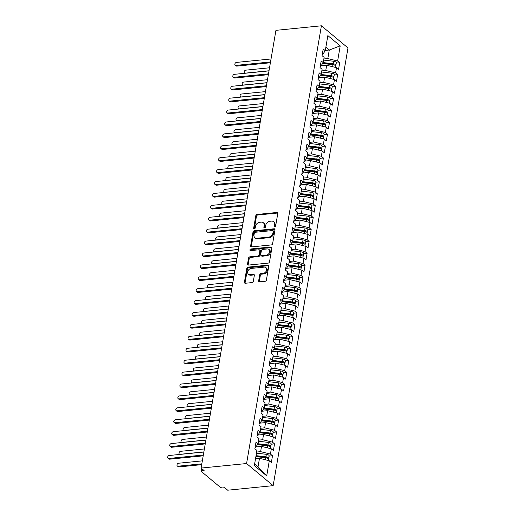 <?xml version="1.0" encoding="UTF-8"?>
<svg xmlns="http://www.w3.org/2000/svg" width="516" height="516" viewBox="0 0 516 516"><rect width="100%" height="100%" fill="white"/><g stroke="black" fill="none" stroke-linecap="round" stroke-linejoin="round"><path stroke-width="0.77" d="M274.738 226.859A0.903 0.684 -50.2 0 0 275.647 225.963L277.769 213.54A1.296 0.974 -50.2 0 0 276.873 212.482L257.084 214.456A1.296 0.974 -50.2 0 0 255.788 215.733L253.659 228.156A0.903 0.684 -50.2 0 0 255.201 228.001L255.478 226.395A4.141 3.122 -50.2 0 1 259.632 222.306L261.283 222.138A4.141 3.122 -50.2 0 1 263.289 222.699A4.141 3.122 -50.2 0 1 264.16 225.531L263.882 227.137A0.903 0.684 -50.2 0 0 265.424 226.982L265.701 225.376A4.141 3.122 -50.2 0 1 269.855 221.28L271.506 221.119A4.141 3.122 -50.2 0 1 273.512 221.68A4.141 3.122 -50.2 0 1 274.383 224.512L274.106 226.118A0.903 0.684 -50.2 0 0 274.738 226.859M258.658 280.781A1.296 0.974 -50.2 0 0 259.561 281.839L265.108 281.285A1.296 0.974 -50.2 0 0 266.411 280.007L268.765 266.211A1.296 0.974 -50.2 0 0 267.869 265.153L248.08 267.127A1.296 0.974 -50.2 0 0 246.783 268.404L244.423 282.2A1.296 0.974 -50.2 0 0 245.326 283.258L252.027 282.594A1.296 0.974 -50.2 0 0 253.33 281.31L254.336 275.409A1.296 0.974 -50.2 0 0 253.44 274.351L250.112 274.68A3.464 2.612 -50.2 0 1 248.435 274.215A3.464 2.612 -50.2 0 1 248.035 270.823A3.464 2.612 -50.2 0 1 251.182 268.423L264.205 267.127A3.464 2.612 -50.2 0 1 265.888 267.591A3.464 2.612 -50.2 0 1 266.288 270.977A3.464 2.612 -50.2 0 1 263.141 273.383L260.967 273.596A1.296 0.974 -50.2 0 0 259.671 274.873L258.658 280.781L259.322 281.336A1.296 0.974 -50.2 0 0 259.348 281.839M275.931 30.341L321.404 25.8L246.577 463.536L201.111 468.07L275.931 30.341M271.326 244.926A1.296 0.974 -50.2 0 0 272.622 243.649L274.983 229.852A1.296 0.974 -50.2 0 0 274.08 228.788L254.298 230.768A1.296 0.974 -50.2 0 0 252.995 232.045L250.641 245.842A1.296 0.974 -50.2 0 0 251.537 246.9L271.326 244.926M271.874 248.028L269.513 261.825A1.296 0.974 -50.2 0 1 268.217 263.102L248.428 265.082A1.296 0.974 -50.2 0 1 247.532 264.018L248.538 258.116A1.296 0.974 -50.2 0 1 249.841 256.839L257.865 256.039A1.296 0.974 -50.2 0 0 259.161 254.756L259.832 250.84A1.296 0.974 -50.2 0 0 258.935 249.783L250.576 250.615A0.903 0.684 -50.2 0 1 250.86 248.976L270.977 246.97A1.296 0.974 -50.2 0 1 271.874 248.028M201.111 468.07L204.104 470.56L202.311 470.74A1.98 0.787 -170.3 0 0 201.356 471.237A1.98 0.787 -170.3 0 0 201.627 471.734L220.235 487.227A1.98 0.787 -170.3 0 0 222.912 487.891L224.705 487.71L227.698 490.2L273.164 485.659L246.577 463.536M273.164 485.659L347.984 47.93L321.404 25.8M325.319 50.4L329.279 50.007L340.212 45.879L327.853 35.591L325.267 50.716L323.203 49.001L322.068 55.67L324.125 57.386L323.229 62.63L321.171 60.914L320.03 67.583L322.087 69.299L321.191 74.543L319.133 72.827L317.991 79.496L320.055 81.212L319.159 86.449L317.095 84.734L315.96 91.409L318.017 93.119L317.121 98.362L315.063 96.647L313.921 103.316L315.979 105.032L315.082 110.276L313.025 108.56L311.883 115.229L313.947 116.945L313.051 122.182L310.987 120.467L309.852 127.142L311.909 128.852L311.013 134.096L308.955 132.38L307.813 139.049L309.871 140.765L308.981 146.009L306.917 144.293L305.775 150.962L307.839 152.678L306.943 157.915L304.879 156.2L303.743 162.875L305.801 164.591L304.904 169.829L302.847 168.113L301.705 174.782L303.763 176.498L302.873 181.742L300.809 180.026L299.667 186.695L301.731 188.411L300.834 193.648L298.77 191.939L297.635 198.608L299.693 200.324L298.796 205.561L296.739 203.846L295.597 210.515L297.655 212.231L296.764 217.475L294.7 215.759L293.559 222.428L295.623 224.144L294.726 229.381L292.662 227.672L291.527 234.341L293.585 236.057L292.688 241.295L290.631 239.579L289.489 246.248L291.546 247.964L290.656 253.208L288.592 251.492L287.451 258.161L289.515 259.877L288.618 265.114L286.554 263.405L285.419 270.074L287.476 271.79L286.58 277.028L284.522 275.312L283.381 281.981L285.438 283.697L284.548 288.941L282.484 287.225L281.343 293.894L283.407 295.61L282.51 300.854L280.452 299.138L279.311 305.807L281.368 307.523L280.472 312.76L278.414 311.045L277.273 317.714L279.337 319.43L278.44 324.674L276.376 322.958L275.234 329.627L277.298 331.343L276.402 336.587L274.344 334.871L273.203 341.54L275.26 343.256L274.364 348.493L272.306 346.778L271.164 353.447L273.228 355.163L272.332 360.407L270.268 358.691L269.126 365.36L271.19 367.076L270.294 372.32L268.236 370.604L267.095 377.273L269.152 378.989L268.255 384.227L266.198 382.511L265.056 389.187L267.12 390.896L266.224 396.14L264.16 394.424L263.018 401.093L265.082 402.809L264.186 408.053L262.128 406.337L260.986 413.006L263.044 414.722L262.147 419.96L260.09 418.244L258.948 424.92L261.012 426.629L260.116 431.873L258.052 430.157L256.916 436.826L258.974 438.542L258.077 443.786L256.02 442.07L254.878 448.739L256.936 450.455L254.349 465.58L266.714 475.875L269.3 460.743L259.483 458.318L255.523 458.711M340.212 45.879L337.625 61.011L327.815 58.579L323.855 58.972M336.264 63.062L339.689 62.726L337.625 61.011M339.689 62.726L338.548 69.396L336.49 67.68L335.594 72.917L325.777 70.492L321.816 70.886M334.233 74.975L337.651 74.633L335.594 72.917M337.651 74.633L336.509 81.302L334.452 79.587L333.555 84.83L323.738 82.405L319.785 82.799M332.194 86.888L335.613 86.546L333.555 84.83M335.613 86.546L334.478 93.215L332.414 91.5L331.517 96.744L321.707 94.312L317.746 94.705M330.156 98.795L333.581 98.459L331.517 96.744M333.581 98.459L332.439 105.129L330.382 103.413L329.485 108.65L319.668 106.225L315.708 106.619M328.124 110.708L331.543 110.366L329.485 108.65M331.543 110.366L330.401 117.035L328.344 115.32L327.447 120.563L317.63 118.138L313.676 118.532M326.086 122.621L329.505 122.279L327.447 120.563M329.505 122.279L328.37 128.948L326.305 127.233L325.409 132.477L315.599 130.045L311.638 130.445M324.048 134.534L327.473 134.192L325.409 132.477M327.473 134.192L326.331 140.862L324.274 139.146L323.377 144.383L313.56 141.958L309.6 142.351M322.016 146.441L325.435 146.099L323.377 144.383M325.435 146.099L324.293 152.768L322.236 151.059L321.339 156.296L311.522 153.871L307.568 154.265M319.978 158.354L323.397 158.012L321.339 156.296M323.397 158.012L322.261 164.681L320.197 162.966L319.301 168.21L309.49 165.778L305.53 166.178M317.94 170.267L321.365 169.925L319.301 168.21M321.365 169.925L320.223 176.595L318.166 174.879L317.269 180.116L307.452 177.691L303.492 178.085M315.908 182.174L319.327 181.832L317.269 180.116M319.327 181.832L318.185 188.501L316.127 186.792L315.231 192.029L305.414 189.604L301.46 189.998M313.87 194.087L317.288 193.745L315.231 192.029M317.288 193.745L316.153 200.414L314.089 198.699L313.193 203.943L303.382 201.511L299.422 201.911M311.832 206L315.257 205.658L313.193 203.943M315.257 205.658L314.115 212.328L312.057 210.612L311.161 215.849L301.344 213.424L297.384 213.817M309.8 217.907L313.218 217.565L311.161 215.849M313.218 217.565L312.077 224.241L310.019 222.525L309.123 227.762L299.306 225.337L295.352 225.731M307.762 229.82L311.18 229.478L309.123 227.762M311.18 229.478L310.045 236.147L307.981 234.432L307.085 239.676L297.274 237.244L293.314 237.644M305.724 241.733L309.149 241.391L307.085 239.676M309.149 241.391L308.007 248.061L305.949 246.345L305.053 251.589L295.236 249.157L291.276 249.55M303.692 253.64L307.11 253.298L305.053 251.589M307.11 253.298L305.969 259.974L303.911 258.258L303.015 263.495L293.198 261.07L289.244 261.464M301.654 265.553L305.072 265.211L303.015 263.495M305.072 265.211L303.937 271.88L301.873 270.165L300.976 275.409L291.166 272.977L287.206 273.377M299.615 277.466L303.04 277.124L300.976 275.409M303.04 277.124L301.899 283.794L299.841 282.078L298.945 287.322L289.128 284.89L285.167 285.284M297.584 289.373L301.002 289.031L298.945 287.322M301.002 289.031L299.861 295.707L297.803 293.991L296.906 299.228L287.09 296.803L283.136 297.197M295.545 301.286L298.97 300.944L296.906 299.228M298.97 300.944L297.829 307.613L295.765 305.898L294.868 311.142L285.058 308.71L281.097 309.11M293.507 313.199L296.932 312.857L294.868 311.142M296.932 312.857L295.791 319.527L293.733 317.811L292.836 323.055L283.02 320.623L279.059 321.017M291.476 325.106L294.894 324.764L292.836 323.055M294.894 324.764L293.752 331.44L291.695 329.724L290.798 334.961L280.981 332.536L277.028 332.93M289.437 337.019L292.862 336.677L290.798 334.961M292.862 336.677L291.721 343.346L289.657 341.631L288.76 346.875L278.95 344.449L274.989 344.843M287.399 348.932L290.824 348.59L288.76 346.875M290.824 348.59L289.682 355.26L287.625 353.544L286.728 358.788L276.911 356.356L272.951 356.75M285.367 360.839L288.786 360.503L286.728 358.788M288.786 360.503L287.644 367.173L285.587 365.457L284.69 370.694L274.873 368.269L270.919 368.663M283.329 372.752L286.754 372.41L284.69 370.694M286.754 372.41L285.612 379.079L283.548 377.364L282.652 382.608L272.841 380.182L268.881 380.576M281.297 384.665L284.716 384.323L282.652 382.608M284.716 384.323L283.574 390.993L281.517 389.277L280.62 394.521L270.803 392.089L266.849 392.483M279.259 396.578L282.678 396.236L280.62 394.521M282.678 396.236L281.536 402.906L279.478 401.19L278.582 406.427L268.772 404.002L264.811 404.396M277.221 408.485L280.646 408.143L278.582 406.427M280.646 408.143L279.504 414.812L277.44 413.103L276.55 418.341L266.733 415.915L262.773 416.309M275.189 420.398L278.608 420.056L276.55 418.341M278.608 420.056L277.466 426.726L275.409 425.01L274.512 430.254L264.695 427.822L260.741 428.222M273.151 432.311L276.57 431.969L274.512 430.254M276.57 431.969L275.434 438.639L273.37 436.923L272.474 442.16L262.663 439.735L258.703 440.129M271.113 444.218L274.538 443.876L272.474 442.16M274.538 443.876L273.396 450.545L271.332 448.836L270.442 454.074L260.625 451.648L256.665 452.042M269.081 456.131L272.5 455.789L270.442 454.074M272.5 455.789L271.358 462.459L269.3 460.743M255.091 447.488L255.575 447.443L258.077 443.786M254.614 464.058L258.019 466.89L259.483 458.318M258.019 466.89L266.714 475.875M257.129 435.581L257.607 435.53L260.116 431.873M260.625 451.648L261.522 446.405L255.897 446.966M271.332 448.836L261.522 446.405M259.161 423.668L259.645 423.617L262.147 419.96M262.663 439.735L263.553 434.491L257.935 435.053M273.37 436.923L263.553 434.491M261.199 411.755L261.683 411.71L264.186 408.053M264.695 427.822L265.592 422.585L259.974 423.146M275.409 425.01L265.592 422.585M263.237 399.848L263.715 399.797L266.224 396.14M266.733 415.915L267.63 410.672L262.005 411.233M277.44 413.103L267.63 410.672M265.269 387.935L265.753 387.884L268.255 384.227M268.772 404.002L269.662 398.758L264.044 399.32M279.478 401.19L269.662 398.758M267.307 376.022L267.791 375.977L270.294 372.32M270.803 392.089L271.7 386.852L266.082 387.413M281.517 389.277L271.7 386.852M269.346 364.109L269.823 364.064L272.332 360.407M272.841 380.182L273.738 374.938L268.114 375.5M283.548 377.364L273.738 374.938M271.377 352.202L271.861 352.151L274.364 348.493M274.873 368.269L275.77 363.025L270.152 363.587M285.587 365.457L275.77 363.025M273.416 340.289L273.899 340.244L276.402 336.587M276.911 356.356L277.808 351.119L272.19 351.68M287.625 353.544L277.808 351.119M275.454 328.376L275.931 328.331L278.44 324.674M278.95 344.449L279.846 339.205L274.222 339.767M289.657 341.631L279.846 339.205M277.485 316.469L277.969 316.418L280.472 312.76M280.981 332.536L281.878 327.292L276.26 327.853M291.695 329.724L281.878 327.292M279.524 304.556L280.007 304.511L282.51 300.854M283.02 320.623L283.916 315.386L278.292 315.947M293.733 317.811L283.916 315.386M281.562 292.643L282.039 292.598L284.548 288.941M285.058 308.71L285.954 303.473L280.33 304.034M295.765 305.898L285.954 303.473M283.594 280.736L284.077 280.685L286.58 277.028M287.09 296.803L287.986 291.559L282.368 292.12M297.803 293.991L287.986 291.559M285.632 268.823L286.116 268.778L288.618 265.114M289.128 284.89L290.024 279.653L284.4 280.214M299.841 282.078L290.024 279.653M287.664 256.91L288.147 256.865L290.656 253.208M291.166 272.977L292.062 267.74L286.438 268.301M301.873 270.165L292.062 267.74M289.702 245.003L290.185 244.952L292.688 241.295M293.198 261.07L294.094 255.826L288.476 256.387M303.911 258.258L294.094 255.826M291.74 233.09L292.224 233.045L294.726 229.381M295.236 249.157L296.132 243.92L290.508 244.481M305.949 246.345L296.132 243.92M293.772 221.177L294.255 221.132L296.764 217.475M297.274 237.244L298.171 232.006L292.546 232.568M307.981 234.432L298.171 232.006M295.81 209.27L296.294 209.219L298.796 205.561M299.306 225.337L300.202 220.093L294.584 220.655M310.019 222.525L300.202 220.093M297.848 197.357L298.332 197.305L300.834 193.648M301.344 213.424L302.241 208.18L296.616 208.741M312.057 210.612L302.241 208.18M299.88 185.444L300.364 185.399L302.873 181.742M303.382 201.511L304.279 196.274L298.654 196.835M314.089 198.699L304.279 196.274M301.918 173.537L302.402 173.486L304.904 169.829M305.414 189.604L306.31 184.36L300.693 184.922M316.127 186.792L306.31 184.36M303.956 161.624L304.44 161.572L306.943 157.915M307.452 177.691L308.349 172.447L302.724 173.008M318.166 174.879L308.349 172.447M305.988 149.711L306.472 149.666L308.981 146.009M309.49 165.778L310.387 160.541L304.762 161.102M320.197 162.966L310.387 160.541M308.026 137.804L308.51 137.753L311.013 134.096M311.522 153.871L312.419 148.627L306.801 149.189M322.236 151.059L312.419 148.627M310.064 125.891L310.548 125.84L313.051 122.182M313.56 141.958L314.457 136.714L308.832 137.275M324.274 139.146L314.457 136.714M312.096 113.978L312.58 113.933L315.082 110.276M315.599 130.045L316.495 124.808L310.871 125.369M326.305 127.233L316.495 124.808M314.134 102.065L314.618 102.02L317.121 98.362M317.63 118.138L318.527 112.894L312.909 113.456M328.344 115.32L318.527 112.894M316.173 90.158L316.656 90.106L319.159 86.449M319.668 106.225L320.565 100.981L314.941 101.542M330.382 103.413L320.565 100.981M318.204 78.245L318.688 78.2L321.191 74.543M321.707 94.312L322.603 89.075L316.979 89.636M332.414 91.5L322.603 89.075M320.243 66.332L320.726 66.287L323.229 62.63M323.738 82.405L324.635 77.161L319.017 77.722M334.452 79.587L324.635 77.161M322.281 54.425L322.764 54.373L325.267 50.716M325.777 70.492L326.673 65.248L321.049 65.809M336.49 67.68L326.673 65.248M327.815 58.579L329.279 50.007L325.873 47.169M274.764 226.853A0.903 0.684 -50.2 0 1 274.77 226.672L275.047 225.06A4.141 3.122 -50.2 0 0 274.177 222.228L273.512 221.68M263.289 222.699L263.953 223.254A4.141 3.122 -50.2 0 1 264.824 226.079L264.547 227.691A0.903 0.684 -50.2 0 0 264.54 227.879M277.743 213.037A1.296 0.974 -50.2 0 0 277.537 213.037L257.748 215.011A1.296 0.974 -50.2 0 0 256.452 216.288L254.324 228.711A0.903 0.684 -50.2 0 0 254.317 228.898M274.957 229.343A1.296 0.974 -50.2 0 0 274.744 229.343L254.962 231.316A1.296 0.974 -50.2 0 0 253.659 232.6L251.305 246.396A1.296 0.974 -50.2 0 0 251.331 246.9M273.222 231.291A0.903 0.684 -50.2 0 0 272.596 230.549L255.226 232.284A0.903 0.684 -50.2 0 0 254.317 233.174L254.027 234.87A4.141 3.122 -50.2 0 0 254.898 237.702A4.141 3.122 -50.2 0 0 256.904 238.263L268.778 237.076A4.141 3.122 -50.2 0 0 272.932 232.987L273.222 231.291L273.886 231.845A0.903 0.684 -50.2 0 0 273.699 231.226L273.035 230.671M254.898 237.702L255.562 238.257A4.141 3.122 -50.2 0 0 257.568 238.818L256.904 238.263M273.886 231.845L273.596 233.535A4.141 3.122 -50.2 0 1 269.442 237.631L257.568 238.818M259.561 249.957L260.225 250.512A1.296 0.974 -50.2 0 1 260.496 251.395L259.825 255.31A1.296 0.974 -50.2 0 1 258.529 256.587L250.505 257.394A1.296 0.974 -50.2 0 0 249.202 258.671L248.196 264.573A1.296 0.974 -50.2 0 0 248.222 265.082M271.848 247.525A1.296 0.974 -50.2 0 0 271.642 247.525L251.524 249.531A0.903 0.684 -50.2 0 0 250.602 250.615M266.192 255.207A3.464 2.612 -50.2 0 0 269.339 252.808A3.464 2.612 -50.2 0 0 268.939 249.415A3.464 2.612 -50.2 0 0 267.262 248.951L262.67 249.409A1.296 0.974 -50.2 0 0 261.373 250.686L260.703 254.601A1.296 0.974 -50.2 0 0 261.599 255.665L266.192 255.207L266.856 255.762A3.464 2.612 -50.2 0 0 270.003 253.356A3.464 2.612 -50.2 0 0 269.604 249.97L268.939 249.415M260.973 255.491L261.638 256.039A1.296 0.974 -50.2 0 0 262.263 256.22L261.599 255.665M266.856 255.762L262.263 256.22M265.888 267.591L266.553 268.146A3.464 2.612 -50.2 0 1 266.953 271.532A3.464 2.612 -50.2 0 1 263.805 273.932L261.631 274.151A1.296 0.974 -50.2 0 0 260.335 275.428L259.322 281.336M248.435 274.215L249.099 274.764A3.464 2.612 -50.2 0 0 250.776 275.234L250.112 274.68M254.311 274.905A1.296 0.974 -50.2 0 0 254.104 274.899L250.776 275.234M268.739 265.708A1.296 0.974 -50.2 0 0 268.533 265.701L248.744 267.681A1.296 0.974 -50.2 0 0 247.448 268.959L245.087 282.755A1.296 0.974 -50.2 0 0 245.113 283.258M322.81 63.242L333.233 64.455A0.922 0.368 9.7 0 1 334.071 64.758A0.922 0.368 9.7 0 1 334.2 64.971M323.235 62.597L333.123 63.752A2.638 1.051 9.7 0 1 335.529 64.616A2.638 1.051 9.7 0 1 335.89 65.28L336.316 62.778A2.638 1.051 -170.3 0 0 335.955 62.114A2.638 1.051 -170.3 0 0 333.549 61.249L323.661 60.095M335.89 65.28A2.638 1.051 9.7 0 1 335.516 65.706M322.635 63.5L332.955 64.706A2.638 1.051 9.7 0 1 335.368 65.571A2.638 1.051 9.7 0 1 335.723 66.235L335.516 67.441M269.533 67.79L245.816 70.157A1.645 1.245 -50.2 0 0 244.32 71.298A1.645 1.245 -50.2 0 0 244.507 72.911A1.645 1.245 -50.2 0 0 245.306 73.137L269.023 70.769M324.525 63.72A2.238 0.897 -170.3 0 0 324.596 63.713L325.79 63.591M271.042 58.966L236.509 62.41A1.645 1.245 -50.2 0 0 235.012 63.558A1.645 1.245 -50.2 0 0 235.199 65.171A1.645 1.245 -50.2 0 0 235.999 65.39L236.863 66.112A1.645 1.245 129.8 0 1 236.064 65.887L235.199 65.171M270.39 62.765L236.863 66.112M270.532 61.946L235.999 65.39M320.771 75.155L331.195 76.368A0.922 0.368 9.7 0 1 332.04 76.671A0.922 0.368 9.7 0 1 332.162 76.884M321.197 74.51L331.085 75.665A2.638 1.051 9.7 0 1 333.491 76.523A2.638 1.051 9.7 0 1 333.852 77.194L334.278 74.691A2.638 1.051 -170.3 0 0 333.923 74.027A2.638 1.051 -170.3 0 0 331.511 73.162L321.629 72.008M333.852 77.194A2.638 1.051 9.7 0 1 333.478 77.619M320.597 75.413L330.924 76.613A2.638 1.051 9.7 0 1 333.33 77.477A2.638 1.051 9.7 0 1 333.691 78.148L333.484 79.348M267.494 79.703L243.778 82.07A1.645 1.245 -50.2 0 0 242.281 83.211A1.645 1.245 -50.2 0 0 242.468 84.824A1.645 1.245 -50.2 0 0 243.268 85.05L266.985 82.683M322.487 75.633A2.238 0.897 -170.3 0 0 322.558 75.626L323.751 75.504M318.74 87.062L329.156 88.281A0.922 0.368 9.7 0 1 330.001 88.584A0.922 0.368 9.7 0 1 330.13 88.797M319.165 86.417L329.047 87.572A2.638 1.051 9.7 0 1 331.459 88.436A2.638 1.051 9.7 0 1 331.814 89.107L332.246 86.604A2.638 1.051 -170.3 0 0 331.885 85.933A2.638 1.051 -170.3 0 0 329.479 85.069L319.591 83.921M331.814 89.107A2.638 1.051 9.7 0 1 331.446 89.532M318.559 87.32L328.885 88.526A2.638 1.051 9.7 0 1 331.291 89.391A2.638 1.051 9.7 0 1 331.653 90.055L331.446 91.261M265.463 91.616L241.746 93.983A1.645 1.245 -50.2 0 0 240.243 95.125A1.645 1.245 -50.2 0 0 240.437 96.737A1.645 1.245 -50.2 0 0 241.236 96.956L264.953 94.589M320.449 87.539A2.238 0.897 -170.3 0 0 320.526 87.533L321.72 87.41M316.701 98.975L327.125 100.188A0.922 0.368 9.7 0 1 327.963 100.491A0.922 0.368 9.7 0 1 328.092 100.71M317.127 98.33L327.015 99.485A2.638 1.051 9.7 0 1 329.421 100.349A2.638 1.051 9.7 0 1 329.782 101.013L330.208 98.517A2.638 1.051 -170.3 0 0 329.847 97.846A2.638 1.051 -170.3 0 0 327.441 96.982L317.553 95.828M329.782 101.013A2.638 1.051 9.7 0 1 329.408 101.446M316.527 99.233L326.847 100.439A2.638 1.051 9.7 0 1 329.26 101.304A2.638 1.051 9.7 0 1 329.614 101.968L329.408 103.174M263.424 103.523L239.708 105.89A1.645 1.245 -50.2 0 0 238.211 107.031A1.645 1.245 -50.2 0 0 238.398 108.644A1.645 1.245 -50.2 0 0 239.198 108.87L262.915 106.502M318.417 99.453A2.238 0.897 -170.3 0 0 318.488 99.446L319.681 99.324M314.663 110.888L325.086 112.101A0.922 0.368 9.7 0 1 325.931 112.404A0.922 0.368 9.7 0 1 326.054 112.617M315.089 110.243L324.977 111.398A2.638 1.051 9.7 0 1 327.383 112.262A2.638 1.051 9.7 0 1 327.744 112.927L328.17 110.424A2.638 1.051 -170.3 0 0 327.815 109.76A2.638 1.051 -170.3 0 0 325.403 108.895L315.521 107.741M327.744 112.927A2.638 1.051 9.7 0 1 327.37 113.352M314.489 111.146L324.816 112.346A2.638 1.051 9.7 0 1 327.221 113.21A2.638 1.051 9.7 0 1 327.583 113.881L327.376 115.081M261.386 115.436L237.67 117.803A1.645 1.245 -50.2 0 0 236.173 118.944A1.645 1.245 -50.2 0 0 236.36 120.557A1.645 1.245 -50.2 0 0 237.16 120.783L260.877 118.416M316.379 111.366A2.238 0.897 -170.3 0 0 316.45 111.359L317.65 111.237M269.004 70.879L234.477 74.323A1.645 1.245 -50.2 0 0 232.974 75.465A1.645 1.245 -50.2 0 0 233.168 77.078A1.645 1.245 -50.2 0 0 233.967 77.303L234.832 78.019A1.645 1.245 129.8 0 1 234.032 77.8L233.168 77.078M268.352 74.678L234.832 78.019M268.494 73.853L233.967 77.303M266.966 82.786L232.439 86.236A1.645 1.245 -50.2 0 0 230.942 87.378A1.645 1.245 -50.2 0 0 231.129 88.991A1.645 1.245 -50.2 0 0 231.929 89.21L232.793 89.932A1.645 1.245 129.8 0 1 231.994 89.707L231.129 88.991M266.32 86.585L232.793 89.932M266.462 85.766L231.929 89.21M264.934 94.699L230.4 98.143A1.645 1.245 -50.2 0 0 228.904 99.291A1.645 1.245 -50.2 0 0 229.098 100.904A1.645 1.245 -50.2 0 0 229.891 101.123L230.755 101.846A1.645 1.245 129.8 0 1 229.955 101.62L229.098 100.904M264.282 98.498L230.755 101.846M264.424 97.679L229.891 101.123M262.896 106.612L228.369 110.056A1.645 1.245 -50.2 0 0 226.866 111.198A1.645 1.245 -50.2 0 0 227.059 112.811A1.645 1.245 -50.2 0 0 227.859 113.036L228.723 113.752A1.645 1.245 129.8 0 1 227.924 113.533L227.059 112.811M262.251 110.411L228.723 113.752M262.386 109.592L227.859 113.036M312.632 122.795L323.048 124.014A0.922 0.368 9.7 0 1 323.893 124.317A0.922 0.368 9.7 0 1 324.022 124.53M313.057 122.15L322.939 123.305A2.638 1.051 9.7 0 1 325.351 124.169A2.638 1.051 9.7 0 1 325.706 124.84L326.138 122.337A2.638 1.051 -170.3 0 0 325.777 121.666A2.638 1.051 -170.3 0 0 323.371 120.802L313.483 119.654M325.706 124.84A2.638 1.051 9.7 0 1 325.338 125.265M312.451 123.053L322.777 124.259A2.638 1.051 9.7 0 1 325.183 125.124A2.638 1.051 9.7 0 1 325.544 125.788L325.338 126.994M259.355 127.349L235.638 129.716A1.645 1.245 -50.2 0 0 234.135 130.858A1.645 1.245 -50.2 0 0 234.329 132.47A1.645 1.245 -50.2 0 0 235.128 132.689L258.845 130.322M314.341 123.272A2.238 0.897 -170.3 0 0 314.418 123.266L315.611 123.143M260.857 118.525L226.331 121.969A1.645 1.245 -50.2 0 0 224.834 123.111A1.645 1.245 -50.2 0 0 225.021 124.724A1.645 1.245 -50.2 0 0 225.821 124.943L226.685 125.665A1.645 1.245 129.8 0 1 225.885 125.44L225.021 124.724M260.212 122.318L226.685 125.665M260.354 121.499L225.821 124.943M310.593 134.708L321.017 135.927A0.922 0.368 9.7 0 1 321.855 136.224A0.922 0.368 9.7 0 1 321.984 136.443M311.019 134.063L320.907 135.218A2.638 1.051 9.7 0 1 323.313 136.082A2.638 1.051 9.7 0 1 323.674 136.746L324.1 134.25A2.638 1.051 -170.3 0 0 323.738 133.579A2.638 1.051 -170.3 0 0 321.333 132.715L311.445 131.561M323.674 136.746A2.638 1.051 9.7 0 1 323.3 137.179M310.419 134.966L320.746 136.172A2.638 1.051 9.7 0 1 323.151 137.037A2.638 1.051 9.7 0 1 323.506 137.701L323.3 138.907M257.316 139.256L233.6 141.623A1.645 1.245 -50.2 0 0 232.103 142.764A1.645 1.245 -50.2 0 0 232.29 144.377A1.645 1.245 -50.2 0 0 233.09 144.603L256.807 142.235M312.309 135.186A2.238 0.897 -170.3 0 0 312.38 135.179L313.573 135.057M308.555 146.621L318.978 147.834A0.922 0.368 9.7 0 1 319.823 148.137A0.922 0.368 9.7 0 1 319.946 148.35M308.981 145.976L318.869 147.131A2.638 1.051 9.7 0 1 321.275 147.995A2.638 1.051 9.7 0 1 321.636 148.66L322.061 146.157A2.638 1.051 -170.3 0 0 321.707 145.493A2.638 1.051 -170.3 0 0 319.294 144.628L309.413 143.474M321.636 148.66A2.638 1.051 9.7 0 1 321.262 149.085M308.381 146.879L318.707 148.079A2.638 1.051 9.7 0 1 321.113 148.943A2.638 1.051 9.7 0 1 321.474 149.614L321.268 150.814M255.278 151.169L231.561 153.536A1.645 1.245 -50.2 0 0 230.065 154.677A1.645 1.245 -50.2 0 0 230.252 156.29A1.645 1.245 -50.2 0 0 231.052 156.516L254.769 154.149M310.271 147.099A2.238 0.897 -170.3 0 0 310.342 147.092L311.541 146.97M306.523 158.528L316.94 159.747A0.922 0.368 9.7 0 1 317.785 160.05A0.922 0.368 9.7 0 1 317.914 160.263M306.949 157.89L316.83 159.038A2.638 1.051 9.7 0 1 319.243 159.902A2.638 1.051 9.7 0 1 319.598 160.573L320.03 158.07A2.638 1.051 -170.3 0 0 319.668 157.399A2.638 1.051 -170.3 0 0 317.263 156.535L307.375 155.387M319.598 160.573A2.638 1.051 9.7 0 1 319.23 160.998M306.343 158.786L316.669 159.992A2.638 1.051 9.7 0 1 319.075 160.857A2.638 1.051 9.7 0 1 319.436 161.521L319.23 162.727M253.246 163.082L229.53 165.449A1.645 1.245 -50.2 0 0 228.027 166.591A1.645 1.245 -50.2 0 0 228.22 168.203A1.645 1.245 -50.2 0 0 229.02 168.422L252.737 166.055M308.233 159.005A2.238 0.897 -170.3 0 0 308.31 158.999L309.503 158.876M304.485 170.441L314.908 171.66A0.922 0.368 9.7 0 1 315.747 171.957A0.922 0.368 9.7 0 1 315.876 172.176M304.911 169.796L314.799 170.951A2.638 1.051 9.7 0 1 317.205 171.815A2.638 1.051 9.7 0 1 317.566 172.479L317.991 169.983A2.638 1.051 -170.3 0 0 317.63 169.312A2.638 1.051 -170.3 0 0 315.224 168.448L305.337 167.294M317.566 172.479A2.638 1.051 9.7 0 1 317.192 172.912M304.311 170.699L314.637 171.905A2.638 1.051 9.7 0 1 317.043 172.77A2.638 1.051 9.7 0 1 317.398 173.434L317.192 174.64M251.208 174.989L227.492 177.356A1.645 1.245 -50.2 0 0 225.995 178.504A1.645 1.245 -50.2 0 0 226.182 180.116A1.645 1.245 -50.2 0 0 226.982 180.336L250.699 177.968M306.201 170.919A2.238 0.897 -170.3 0 0 306.272 170.912L307.465 170.79M258.826 130.432L224.292 133.883A1.645 1.245 -50.2 0 0 222.796 135.024A1.645 1.245 -50.2 0 0 222.989 136.637A1.645 1.245 -50.2 0 0 223.783 136.856L224.647 137.579A1.645 1.245 129.8 0 1 223.847 137.353L222.989 136.637M258.174 134.231L224.647 137.579M258.316 133.412L223.783 136.856M256.787 142.345L222.261 145.789A1.645 1.245 -50.2 0 0 220.758 146.931A1.645 1.245 -50.2 0 0 220.951 148.544A1.645 1.245 -50.2 0 0 221.751 148.769L222.615 149.485A1.645 1.245 129.8 0 1 221.815 149.266L220.951 148.544M256.142 146.144L222.615 149.485M256.278 145.325L221.751 148.769M254.756 154.258L220.222 157.703A1.645 1.245 -50.2 0 0 218.726 158.844A1.645 1.245 -50.2 0 0 218.913 160.457A1.645 1.245 -50.2 0 0 219.713 160.682L220.577 161.398A1.645 1.245 129.8 0 1 219.777 161.179L218.913 160.457M254.104 158.051L220.577 161.398M254.246 157.232L219.713 160.682M252.717 166.165L218.184 169.616A1.645 1.245 -50.2 0 0 216.688 170.757A1.645 1.245 -50.2 0 0 216.881 172.37A1.645 1.245 -50.2 0 0 217.681 172.589L218.539 173.311A1.645 1.245 129.8 0 1 217.739 173.086L216.881 172.37M252.066 169.964L218.539 173.311M252.208 169.145L217.681 172.589M302.447 182.354L312.87 183.567A0.922 0.368 9.7 0 1 313.715 183.87A0.922 0.368 9.7 0 1 313.838 184.083M302.873 181.709L312.76 182.864A2.638 1.051 9.7 0 1 315.166 183.728A2.638 1.051 9.7 0 1 315.528 184.393L315.953 181.89A2.638 1.051 -170.3 0 0 315.599 181.226A2.638 1.051 -170.3 0 0 313.186 180.361L303.305 179.207M315.528 184.393A2.638 1.051 9.7 0 1 315.153 184.818M302.273 182.612L312.599 183.812A2.638 1.051 9.7 0 1 315.005 184.676A2.638 1.051 9.7 0 1 315.366 185.347L315.16 186.547M249.17 186.902L225.453 189.269A1.645 1.245 -50.2 0 0 223.957 190.41A1.645 1.245 -50.2 0 0 224.144 192.023A1.645 1.245 -50.2 0 0 224.944 192.249L248.66 189.882M304.163 182.832A2.238 0.897 -170.3 0 0 304.234 182.825L305.433 182.703M300.415 194.261L310.832 195.48A0.922 0.368 9.7 0 1 311.677 195.783A0.922 0.368 9.7 0 1 311.806 195.996M300.841 193.623L310.722 194.771A2.638 1.051 9.7 0 1 313.135 195.635A2.638 1.051 9.7 0 1 313.489 196.306L313.921 193.803A2.638 1.051 -170.3 0 0 313.56 193.132A2.638 1.051 -170.3 0 0 311.154 192.275L301.267 191.12M313.489 196.306A2.638 1.051 9.7 0 1 313.122 196.731M300.235 194.519L310.561 195.725A2.638 1.051 9.7 0 1 312.967 196.59A2.638 1.051 9.7 0 1 313.328 197.26L313.122 198.46M247.138 198.815L223.422 201.182A1.645 1.245 -50.2 0 0 221.919 202.324A1.645 1.245 -50.2 0 0 222.112 203.936A1.645 1.245 -50.2 0 0 222.912 204.155L246.629 201.788M302.124 194.745A2.238 0.897 -170.3 0 0 302.202 194.732L303.395 194.609M298.377 206.174L308.8 207.393A0.922 0.368 9.7 0 1 309.639 207.69A0.922 0.368 9.7 0 1 309.768 207.909M298.803 205.529L308.691 206.684A2.638 1.051 9.7 0 1 311.096 207.548A2.638 1.051 9.7 0 1 311.458 208.212L311.883 205.716A2.638 1.051 -170.3 0 0 311.522 205.046A2.638 1.051 -170.3 0 0 309.116 204.181L299.228 203.027M311.458 208.212A2.638 1.051 9.7 0 1 311.084 208.645M298.203 206.432L308.529 207.638A2.638 1.051 9.7 0 1 310.935 208.503A2.638 1.051 9.7 0 1 311.29 209.167L311.084 210.373M245.1 210.721L221.383 213.089A1.645 1.245 -50.2 0 0 219.887 214.237A1.645 1.245 -50.2 0 0 220.074 215.849A1.645 1.245 -50.2 0 0 220.874 216.069L244.59 213.701M300.093 206.652A2.238 0.897 -170.3 0 0 300.164 206.645L301.357 206.523M296.339 218.087L306.762 219.3A0.922 0.368 9.7 0 1 307.607 219.603A0.922 0.368 9.7 0 1 307.73 219.816M296.764 217.442L306.652 218.597A2.638 1.051 9.7 0 1 309.058 219.461A2.638 1.051 9.7 0 1 309.419 220.126L309.845 217.623A2.638 1.051 -170.3 0 0 309.49 216.959A2.638 1.051 -170.3 0 0 307.078 216.094L297.197 214.94M309.419 220.126A2.638 1.051 9.7 0 1 309.045 220.551M296.165 218.345L306.491 219.545A2.638 1.051 9.7 0 1 308.897 220.409A2.638 1.051 9.7 0 1 309.258 221.08L309.052 222.28M243.062 222.635L219.345 225.002A1.645 1.245 -50.2 0 0 217.849 226.143A1.645 1.245 -50.2 0 0 218.036 227.756A1.645 1.245 -50.2 0 0 218.836 227.982L242.552 225.615M298.055 218.565A2.238 0.897 -170.3 0 0 298.125 218.558L299.325 218.436M294.307 230.001L304.724 231.213A0.922 0.368 9.7 0 1 305.569 231.516A0.922 0.368 9.7 0 1 305.698 231.729M294.733 229.356L304.614 230.504A2.638 1.051 9.7 0 1 307.026 231.368A2.638 1.051 9.7 0 1 307.381 232.039L307.813 229.536A2.638 1.051 -170.3 0 0 307.452 228.872A2.638 1.051 -170.3 0 0 305.046 228.007L295.158 226.853M307.381 232.039A2.638 1.051 9.7 0 1 307.014 232.464M294.126 230.252L304.453 231.458A2.638 1.051 9.7 0 1 306.859 232.323A2.638 1.051 9.7 0 1 307.22 232.993L307.014 234.193M241.03 234.548L217.313 236.915A1.645 1.245 -50.2 0 0 215.811 238.057A1.645 1.245 -50.2 0 0 216.004 239.669A1.645 1.245 -50.2 0 0 216.804 239.888L240.52 237.521M296.016 230.478A2.238 0.897 -170.3 0 0 296.094 230.471L297.287 230.342M250.679 178.078L216.152 181.522A1.645 1.245 -50.2 0 0 214.65 182.664A1.645 1.245 -50.2 0 0 214.843 184.276A1.645 1.245 -50.2 0 0 215.643 184.502L216.507 185.218A1.645 1.245 129.8 0 1 215.707 184.999L214.843 184.276M250.034 181.877L216.507 185.218M250.17 181.058L215.643 184.502M248.648 189.991L214.114 193.435A1.645 1.245 -50.2 0 0 212.618 194.577A1.645 1.245 -50.2 0 0 212.805 196.19A1.645 1.245 -50.2 0 0 213.605 196.415L214.469 197.131A1.645 1.245 129.8 0 1 213.669 196.912L212.805 196.19M247.996 193.784L214.469 197.131M248.138 192.965L213.605 196.415M246.609 201.898L212.076 205.349A1.645 1.245 -50.2 0 0 210.58 206.49A1.645 1.245 -50.2 0 0 210.773 208.103A1.645 1.245 -50.2 0 0 211.573 208.322L212.431 209.045A1.645 1.245 129.8 0 1 211.637 208.819L210.773 208.103M245.958 205.697L212.431 209.045M246.1 204.878L211.573 208.322M244.571 213.811L210.044 217.255A1.645 1.245 -50.2 0 0 208.548 218.397A1.645 1.245 -50.2 0 0 208.735 220.01A1.645 1.245 -50.2 0 0 209.535 220.235L210.399 220.951A1.645 1.245 129.8 0 1 209.599 220.732L208.735 220.01M243.926 217.61L210.399 220.951M244.062 216.791L209.535 220.235M242.539 225.724L208.006 229.169A1.645 1.245 -50.2 0 0 206.51 230.31A1.645 1.245 -50.2 0 0 206.697 231.923A1.645 1.245 -50.2 0 0 207.496 232.148L208.361 232.864A1.645 1.245 129.8 0 1 207.561 232.645L206.697 231.923M241.888 229.517L208.361 232.864M242.03 228.698L207.496 232.148M292.269 241.907L302.692 243.126A0.922 0.368 9.7 0 1 303.531 243.429A0.922 0.368 9.7 0 1 303.66 243.642M292.695 241.262L302.582 242.417A2.638 1.051 9.7 0 1 304.988 243.281A2.638 1.051 9.7 0 1 305.349 243.952L305.775 241.449A2.638 1.051 -170.3 0 0 305.414 240.779A2.638 1.051 -170.3 0 0 303.008 239.914L293.12 238.76M305.349 243.952A2.638 1.051 9.7 0 1 304.975 244.378M292.095 242.165L302.421 243.371A2.638 1.051 9.7 0 1 304.827 244.236A2.638 1.051 9.7 0 1 305.182 244.9L304.982 246.106M238.992 246.455L215.275 248.822A1.645 1.245 -50.2 0 0 213.779 249.97A1.645 1.245 -50.2 0 0 213.966 251.582A1.645 1.245 -50.2 0 0 214.766 251.802L238.482 249.434M293.985 242.385A2.238 0.897 -170.3 0 0 294.055 242.378L295.249 242.256M240.501 237.631L205.968 241.082A1.645 1.245 -50.2 0 0 204.471 242.223A1.645 1.245 -50.2 0 0 204.665 243.836A1.645 1.245 -50.2 0 0 205.465 244.055L206.329 244.778A1.645 1.245 129.8 0 1 205.529 244.552L204.665 243.836M239.85 241.43L206.329 244.778M239.992 240.611L205.465 244.055M290.231 253.82L300.654 255.033A0.922 0.368 9.7 0 1 301.499 255.336A0.922 0.368 9.7 0 1 301.621 255.549M290.656 253.175L300.544 254.33A2.638 1.051 9.7 0 1 302.95 255.194A2.638 1.051 9.7 0 1 303.311 255.859L303.737 253.356A2.638 1.051 -170.3 0 0 303.382 252.692A2.638 1.051 -170.3 0 0 300.97 251.827L291.089 250.673M303.311 255.859A2.638 1.051 9.7 0 1 302.937 256.284M290.057 254.078L300.383 255.278A2.638 1.051 9.7 0 1 302.789 256.142A2.638 1.051 9.7 0 1 303.15 256.813L302.944 258.019M236.954 258.368L213.237 260.735A1.645 1.245 -50.2 0 0 211.741 261.876A1.645 1.245 -50.2 0 0 211.928 263.489A1.645 1.245 -50.2 0 0 212.727 263.715L236.444 261.348M291.946 254.298A2.238 0.897 -170.3 0 0 292.017 254.291L293.217 254.169M238.463 249.544L203.936 252.988A1.645 1.245 -50.2 0 0 202.44 254.13A1.645 1.245 -50.2 0 0 202.627 255.743A1.645 1.245 -50.2 0 0 203.427 255.968L204.291 256.684A1.645 1.245 129.8 0 1 203.491 256.465L202.627 255.743M237.818 253.343L204.291 256.684M237.953 252.524L203.427 255.968M288.199 265.734L298.616 266.946A0.922 0.368 9.7 0 1 299.461 267.249A0.922 0.368 9.7 0 1 299.59 267.462M288.625 265.089L298.512 266.237A2.638 1.051 9.7 0 1 300.918 267.101A2.638 1.051 9.7 0 1 301.273 267.772L301.705 265.269A2.638 1.051 -170.3 0 0 301.344 264.605A2.638 1.051 -170.3 0 0 298.938 263.74L289.05 262.586M301.273 267.772A2.638 1.051 9.7 0 1 300.905 268.197M288.025 265.985L298.345 267.191A2.638 1.051 9.7 0 1 300.751 268.056A2.638 1.051 9.7 0 1 301.112 268.726L300.905 269.926M234.922 270.281L211.205 272.648A1.645 1.245 -50.2 0 0 209.702 273.79A1.645 1.245 -50.2 0 0 209.896 275.402A1.645 1.245 -50.2 0 0 210.696 275.621L234.412 273.261M289.908 266.211A2.238 0.897 -170.3 0 0 289.986 266.204L291.179 266.075M236.431 261.457L201.898 264.901A1.645 1.245 -50.2 0 0 200.401 266.043A1.645 1.245 -50.2 0 0 200.589 267.656A1.645 1.245 -50.2 0 0 201.388 267.881L202.253 268.597A1.645 1.245 129.8 0 1 201.453 268.378L200.589 267.656M235.78 265.25L202.253 268.597M235.922 264.431L201.388 267.881M286.161 277.64L296.584 278.859A0.922 0.368 9.7 0 1 297.422 279.162A0.922 0.368 9.7 0 1 297.551 279.375M286.586 276.995L296.474 278.15A2.638 1.051 9.7 0 1 298.88 279.014A2.638 1.051 9.7 0 1 299.241 279.685L299.667 277.182A2.638 1.051 -170.3 0 0 299.306 276.512A2.638 1.051 -170.3 0 0 296.9 275.647L287.012 274.499M299.241 279.685A2.638 1.051 9.7 0 1 298.867 280.111M285.987 277.898L296.313 279.104A2.638 1.051 9.7 0 1 298.719 279.969A2.638 1.051 9.7 0 1 299.074 280.633L298.874 281.839M232.884 282.194L209.167 284.555A1.645 1.245 -50.2 0 0 207.671 285.703A1.645 1.245 -50.2 0 0 207.858 287.315A1.645 1.245 -50.2 0 0 208.657 287.535L232.374 285.167M287.876 278.118A2.238 0.897 -170.3 0 0 287.947 278.111L289.141 277.989M234.393 273.364L199.866 276.815A1.645 1.245 -50.2 0 0 198.363 277.956A1.645 1.245 -50.2 0 0 198.557 279.569A1.645 1.245 -50.2 0 0 199.357 279.788L200.221 280.51A1.645 1.245 129.8 0 1 199.421 280.285L198.557 279.569M233.742 277.163L200.221 280.51M233.883 276.344L199.357 279.788M284.129 289.553L294.546 290.766A0.922 0.368 9.7 0 1 295.391 291.069A0.922 0.368 9.7 0 1 295.513 291.282M284.548 288.908L294.436 290.063A2.638 1.051 9.7 0 1 296.842 290.927A2.638 1.051 9.7 0 1 297.203 291.592L297.629 289.089A2.638 1.051 -170.3 0 0 297.274 288.425A2.638 1.051 -170.3 0 0 294.862 287.56L284.98 286.406M297.203 291.592A2.638 1.051 9.7 0 1 296.829 292.017M283.948 289.811L294.275 291.018A2.638 1.051 9.7 0 1 296.681 291.875A2.638 1.051 9.7 0 1 297.042 292.546L296.835 293.752M230.845 294.101L207.129 296.468A1.645 1.245 -50.2 0 0 205.632 297.609A1.645 1.245 -50.2 0 0 205.82 299.222A1.645 1.245 -50.2 0 0 206.619 299.448L230.336 297.081M285.838 290.031A2.238 0.897 -170.3 0 0 285.909 290.024L287.109 289.902M232.355 285.277L197.828 288.721A1.645 1.245 -50.2 0 0 196.332 289.863A1.645 1.245 -50.2 0 0 196.519 291.482A1.645 1.245 -50.2 0 0 197.318 291.701L198.183 292.424A1.645 1.245 129.8 0 1 197.383 292.198L196.519 291.482M231.71 289.076L198.183 292.424M231.845 288.257L197.318 291.701M282.091 301.467L292.507 302.679A0.922 0.368 9.7 0 1 293.352 302.982A0.922 0.368 9.7 0 1 293.481 303.195M282.516 300.822L292.404 301.97A2.638 1.051 9.7 0 1 294.81 302.834A2.638 1.051 9.7 0 1 295.165 303.505L295.597 301.002A2.638 1.051 -170.3 0 0 295.236 300.338A2.638 1.051 -170.3 0 0 292.83 299.474L282.942 298.319M295.165 303.505A2.638 1.051 9.7 0 1 294.797 303.93M281.917 301.718L292.237 302.924A2.638 1.051 9.7 0 1 294.649 303.789A2.638 1.051 9.7 0 1 295.004 304.459L294.797 305.659M228.814 306.014L205.097 308.381A1.645 1.245 -50.2 0 0 203.594 309.523A1.645 1.245 -50.2 0 0 203.788 311.135A1.645 1.245 -50.2 0 0 204.588 311.361L228.304 308.994M283.806 301.944A2.238 0.897 -170.3 0 0 283.877 301.937L285.071 301.815M230.323 297.19L195.79 300.635A1.645 1.245 -50.2 0 0 194.293 301.776A1.645 1.245 -50.2 0 0 194.48 303.389A1.645 1.245 -50.2 0 0 195.28 303.614L196.145 304.33A1.645 1.245 129.8 0 1 195.345 304.111L194.48 303.389M229.672 300.983L196.145 304.33M229.814 300.164L195.28 303.614M280.053 313.373L290.476 314.592A0.922 0.368 9.7 0 1 291.314 314.895A0.922 0.368 9.7 0 1 291.443 315.108M280.478 312.728L290.366 313.883A2.638 1.051 9.7 0 1 292.772 314.747A2.638 1.051 9.7 0 1 293.133 315.418L293.559 312.915A2.638 1.051 -170.3 0 0 293.198 312.245A2.638 1.051 -170.3 0 0 290.792 311.38L280.904 310.232M293.133 315.418A2.638 1.051 9.7 0 1 292.759 315.844M279.878 313.631L290.205 314.837A2.638 1.051 9.7 0 1 292.611 315.702A2.638 1.051 9.7 0 1 292.965 316.366L292.765 317.572M226.776 317.927L203.059 320.294A1.645 1.245 -50.2 0 0 201.562 321.436A1.645 1.245 -50.2 0 0 201.75 323.048A1.645 1.245 -50.2 0 0 202.549 323.268L226.266 320.9M281.768 313.851A2.238 0.897 -170.3 0 0 281.839 313.844L283.032 313.722M228.285 309.097L193.758 312.548A1.645 1.245 -50.2 0 0 192.255 313.689A1.645 1.245 -50.2 0 0 192.449 315.302A1.645 1.245 -50.2 0 0 193.248 315.521L194.113 316.244A1.645 1.245 129.8 0 1 193.313 316.018L192.449 315.302M227.633 312.896L194.113 316.244M227.775 312.077L193.248 315.521M278.021 325.286L288.438 326.499A0.922 0.368 9.7 0 1 289.283 326.802A0.922 0.368 9.7 0 1 289.405 327.015M278.44 324.641L288.328 325.796A2.638 1.051 9.7 0 1 290.734 326.66A2.638 1.051 9.7 0 1 291.095 327.325L291.521 324.822A2.638 1.051 -170.3 0 0 291.166 324.158A2.638 1.051 -170.3 0 0 288.76 323.293L278.872 322.139M291.095 327.325A2.638 1.051 9.7 0 1 290.721 327.75M277.84 325.544L288.167 326.751A2.638 1.051 9.7 0 1 290.572 327.608A2.638 1.051 9.7 0 1 290.934 328.279L290.727 329.485M224.737 329.834L201.021 332.201A1.645 1.245 -50.2 0 0 199.524 333.342A1.645 1.245 -50.2 0 0 199.718 334.955A1.645 1.245 -50.2 0 0 200.511 335.181L224.234 332.814M279.73 325.764A2.238 0.897 -170.3 0 0 279.801 325.757L281.001 325.635M226.247 321.01L191.72 324.454A1.645 1.245 -50.2 0 0 190.223 325.602A1.645 1.245 -50.2 0 0 190.41 327.215A1.645 1.245 -50.2 0 0 191.21 327.434L192.075 328.157A1.645 1.245 129.8 0 1 191.275 327.931L190.41 327.215M225.602 324.809L192.075 328.157M225.737 323.99L191.21 327.434M275.983 337.2L286.399 338.412A0.922 0.368 9.7 0 1 287.244 338.715A0.922 0.368 9.7 0 1 287.373 338.928M276.408 336.555L286.296 337.709A2.638 1.051 9.7 0 1 288.702 338.567A2.638 1.051 9.7 0 1 289.057 339.238L289.489 336.735A2.638 1.051 -170.3 0 0 289.128 336.071A2.638 1.051 -170.3 0 0 286.722 335.207L276.834 334.052M289.057 339.238A2.638 1.051 9.7 0 1 288.689 339.663M275.808 337.458L286.128 338.657A2.638 1.051 9.7 0 1 288.541 339.522A2.638 1.051 9.7 0 1 288.895 340.192L288.689 341.392M222.706 341.747L198.989 344.114A1.645 1.245 -50.2 0 0 197.486 345.256A1.645 1.245 -50.2 0 0 197.68 346.868A1.645 1.245 -50.2 0 0 198.479 347.094L222.196 344.727M277.698 337.677A2.238 0.897 -170.3 0 0 277.769 337.67L278.963 337.548M224.215 332.923L189.682 336.368A1.645 1.245 -50.2 0 0 188.185 337.509A1.645 1.245 -50.2 0 0 188.372 339.122A1.645 1.245 -50.2 0 0 189.172 339.347L190.036 340.063A1.645 1.245 129.8 0 1 189.237 339.844L188.372 339.122M223.563 336.716L190.036 340.063M223.705 335.897L189.172 339.347M273.944 349.106L284.368 350.325A0.922 0.368 9.7 0 1 285.206 350.628A0.922 0.368 9.7 0 1 285.335 350.841M274.37 348.461L284.258 349.616A2.638 1.051 9.7 0 1 286.664 350.48A2.638 1.051 9.7 0 1 287.025 351.151L287.451 348.648A2.638 1.051 -170.3 0 0 287.09 347.978A2.638 1.051 -170.3 0 0 284.684 347.113L274.796 345.965M287.025 351.151A2.638 1.051 9.7 0 1 286.651 351.577M273.77 349.364L284.097 350.57A2.638 1.051 9.7 0 1 286.503 351.435A2.638 1.051 9.7 0 1 286.857 352.099L286.657 353.305M220.667 353.66L196.951 356.027A1.645 1.245 -50.2 0 0 195.454 357.169A1.645 1.245 -50.2 0 0 195.641 358.781A1.645 1.245 -50.2 0 0 196.441 359.001L220.158 356.633M275.66 349.584A2.238 0.897 -170.3 0 0 275.731 349.577L276.924 349.455M222.177 344.83L187.65 348.281A1.645 1.245 -50.2 0 0 186.147 349.422A1.645 1.245 -50.2 0 0 186.34 351.035A1.645 1.245 -50.2 0 0 187.14 351.254L188.005 351.977A1.645 1.245 129.8 0 1 187.205 351.751L186.34 351.035M221.525 348.629L188.005 351.977M221.667 347.81L187.14 351.254M271.913 361.019L282.329 362.232A0.922 0.368 9.7 0 1 283.174 362.535A0.922 0.368 9.7 0 1 283.303 362.754M272.332 360.374L282.22 361.529A2.638 1.051 9.7 0 1 284.626 362.393A2.638 1.051 9.7 0 1 284.987 363.058L285.413 360.561A2.638 1.051 -170.3 0 0 285.058 359.891A2.638 1.051 -170.3 0 0 282.652 359.026L272.764 357.872M284.987 363.058A2.638 1.051 9.7 0 1 284.613 363.483M271.732 361.277L282.059 362.484A2.638 1.051 9.7 0 1 284.464 363.348A2.638 1.051 9.7 0 1 284.826 364.012L284.619 365.218M218.629 365.567L194.913 367.934A1.645 1.245 -50.2 0 0 193.416 369.075A1.645 1.245 -50.2 0 0 193.61 370.688A1.645 1.245 -50.2 0 0 194.409 370.914L218.126 368.547M273.622 361.497A2.238 0.897 -170.3 0 0 273.693 361.49L274.893 361.368M220.139 356.743L185.612 360.187A1.645 1.245 -50.2 0 0 184.115 361.335A1.645 1.245 -50.2 0 0 184.302 362.948A1.645 1.245 -50.2 0 0 185.102 363.167L185.966 363.89A1.645 1.245 129.8 0 1 185.167 363.664L184.302 362.948M219.494 360.542L185.966 363.89M219.629 359.723L185.102 363.167M269.874 372.933L280.291 374.145A0.922 0.368 9.7 0 1 281.136 374.448A0.922 0.368 9.7 0 1 281.265 374.661M270.3 372.288L280.188 373.442A2.638 1.051 9.7 0 1 282.594 374.3A2.638 1.051 9.7 0 1 282.949 374.971L283.381 372.468A2.638 1.051 -170.3 0 0 283.02 371.804A2.638 1.051 -170.3 0 0 280.614 370.94L270.726 369.785M282.949 374.971A2.638 1.051 9.7 0 1 282.581 375.396M269.7 373.191L280.02 374.39A2.638 1.051 9.7 0 1 282.433 375.255A2.638 1.051 9.7 0 1 282.787 375.925L282.581 377.125M216.597 377.48L192.881 379.847A1.645 1.245 -50.2 0 0 191.378 380.989A1.645 1.245 -50.2 0 0 191.571 382.601A1.645 1.245 -50.2 0 0 192.371 382.827L216.088 380.46M271.59 373.41A2.238 0.897 -170.3 0 0 271.661 373.403L272.854 373.281M218.107 368.656L183.573 372.101A1.645 1.245 -50.2 0 0 182.077 373.242A1.645 1.245 -50.2 0 0 182.264 374.855A1.645 1.245 -50.2 0 0 183.064 375.08L183.928 375.796A1.645 1.245 129.8 0 1 183.128 375.577L182.264 374.855M217.455 372.455L183.928 375.796M217.597 371.63L183.064 375.08M267.836 384.839L278.259 386.058A0.922 0.368 9.7 0 1 279.098 386.361A0.922 0.368 9.7 0 1 279.227 386.574M268.262 384.194L278.15 385.349A2.638 1.051 9.7 0 1 280.556 386.213A2.638 1.051 9.7 0 1 280.917 386.884L281.343 384.381A2.638 1.051 -170.3 0 0 280.981 383.71A2.638 1.051 -170.3 0 0 278.575 382.846L268.688 381.698M280.917 386.884A2.638 1.051 9.7 0 1 280.543 387.31M267.662 385.097L277.989 386.303A2.638 1.051 9.7 0 1 280.394 387.168A2.638 1.051 9.7 0 1 280.749 387.832L280.549 389.038M214.559 389.393L190.843 391.76A1.645 1.245 -50.2 0 0 189.346 392.902A1.645 1.245 -50.2 0 0 189.533 394.514A1.645 1.245 -50.2 0 0 190.333 394.734L214.05 392.366M269.552 385.317A2.238 0.897 -170.3 0 0 269.623 385.31L270.816 385.188M216.069 380.569L181.542 384.014A1.645 1.245 -50.2 0 0 180.039 385.155A1.645 1.245 -50.2 0 0 180.232 386.768A1.645 1.245 -50.2 0 0 181.032 386.987L181.896 387.71A1.645 1.245 129.8 0 1 181.097 387.484L180.232 386.768M215.417 384.362L181.896 387.71M215.559 383.543L181.032 386.987M265.805 396.752L276.221 397.965A0.922 0.368 9.7 0 1 277.066 398.268A0.922 0.368 9.7 0 1 277.195 398.487M266.224 396.107L276.112 397.262A2.638 1.051 9.7 0 1 278.517 398.126A2.638 1.051 9.7 0 1 278.879 398.791L279.304 396.294A2.638 1.051 -170.3 0 0 278.95 395.624A2.638 1.051 -170.3 0 0 276.544 394.759L266.656 393.605M278.879 398.791A2.638 1.051 9.7 0 1 278.505 399.223M265.624 397.01L275.95 398.217A2.638 1.051 9.7 0 1 278.356 399.081A2.638 1.051 9.7 0 1 278.717 399.745L278.511 400.951M212.521 401.3L188.804 403.667A1.645 1.245 -50.2 0 0 187.308 404.808A1.645 1.245 -50.2 0 0 187.501 406.421A1.645 1.245 -50.2 0 0 188.301 406.647L212.018 404.28M267.514 397.23A2.238 0.897 -170.3 0 0 267.585 397.223L268.784 397.101M214.03 392.476L179.504 395.92A1.645 1.245 -50.2 0 0 178.007 397.068A1.645 1.245 -50.2 0 0 178.194 398.681A1.645 1.245 -50.2 0 0 178.994 398.9L179.858 399.623A1.645 1.245 129.8 0 1 179.058 399.397L178.194 398.681M213.385 396.275L179.858 399.623M213.521 395.456L178.994 398.9M263.766 408.666L274.183 409.878A0.922 0.368 9.7 0 1 275.028 410.181A0.922 0.368 9.7 0 1 275.157 410.394M264.192 408.021L274.08 409.175A2.638 1.051 9.7 0 1 276.486 410.039A2.638 1.051 9.7 0 1 276.84 410.704L277.273 408.201A2.638 1.051 -170.3 0 0 276.911 407.537A2.638 1.051 -170.3 0 0 274.506 406.673L264.618 405.518M276.84 410.704A2.638 1.051 9.7 0 1 276.473 411.129M263.592 408.924L273.912 410.123A2.638 1.051 9.7 0 1 276.324 410.988A2.638 1.051 9.7 0 1 276.679 411.658L276.473 412.858M210.489 413.213L186.773 415.58A1.645 1.245 -50.2 0 0 185.27 416.722A1.645 1.245 -50.2 0 0 185.463 418.334A1.645 1.245 -50.2 0 0 186.263 418.56L209.98 416.193M265.482 409.143A2.238 0.897 -170.3 0 0 265.553 409.136L266.746 409.014M211.999 404.389L177.465 407.833A1.645 1.245 -50.2 0 0 175.969 408.975A1.645 1.245 -50.2 0 0 176.156 410.588A1.645 1.245 -50.2 0 0 176.956 410.813L177.82 411.529A1.645 1.245 129.8 0 1 177.02 411.31L176.156 410.588M211.347 408.188L177.82 411.529M211.489 407.369L176.956 410.813M261.728 420.572L272.151 421.791A0.922 0.368 9.7 0 1 272.99 422.094A0.922 0.368 9.7 0 1 273.119 422.307M262.154 419.927L272.042 421.082A2.638 1.051 9.7 0 1 274.447 421.946A2.638 1.051 9.7 0 1 274.809 422.617L275.234 420.114A2.638 1.051 -170.3 0 0 274.873 419.443A2.638 1.051 -170.3 0 0 272.467 418.579L262.579 417.431M274.809 422.617A2.638 1.051 9.7 0 1 274.435 423.043M261.554 420.83L271.88 422.036A2.638 1.051 9.7 0 1 274.286 422.901A2.638 1.051 9.7 0 1 274.647 423.565L274.441 424.771M208.451 425.126L184.734 427.493A1.645 1.245 -50.2 0 0 183.238 428.635A1.645 1.245 -50.2 0 0 183.425 430.247A1.645 1.245 -50.2 0 0 184.225 430.467L207.942 428.099M263.444 421.05A2.238 0.897 -170.3 0 0 263.515 421.043L264.708 420.921M209.96 416.302L175.434 419.747A1.645 1.245 -50.2 0 0 173.931 420.888A1.645 1.245 -50.2 0 0 174.124 422.501A1.645 1.245 -50.2 0 0 174.924 422.727L175.788 423.442A1.645 1.245 129.8 0 1 174.989 423.223L174.124 422.501M209.309 420.095L175.788 423.442M209.451 419.276L174.924 422.727M259.696 432.485L270.113 433.704A0.922 0.368 9.7 0 1 270.958 434.001A0.922 0.368 9.7 0 1 271.087 434.22M260.122 431.84L270.003 432.995A2.638 1.051 9.7 0 1 272.416 433.859A2.638 1.051 9.7 0 1 272.77 434.524L273.196 432.027A2.638 1.051 -170.3 0 0 272.841 431.357A2.638 1.051 -170.3 0 0 270.436 430.492L260.548 429.338M272.77 434.524A2.638 1.051 9.7 0 1 272.403 434.956M259.516 432.743L269.842 433.95A2.638 1.051 9.7 0 1 272.248 434.814A2.638 1.051 9.7 0 1 272.609 435.478L272.403 436.684M206.413 437.033L182.696 439.4A1.645 1.245 -50.2 0 0 181.2 440.541A1.645 1.245 -50.2 0 0 181.393 442.16A1.645 1.245 -50.2 0 0 182.193 442.38L205.91 440.013M261.406 432.963A2.238 0.897 -170.3 0 0 261.477 432.956L262.676 432.834M207.922 428.209L173.395 431.66A1.645 1.245 -50.2 0 0 171.899 432.801A1.645 1.245 -50.2 0 0 172.086 434.414A1.645 1.245 -50.2 0 0 172.886 434.633L173.75 435.356A1.645 1.245 129.8 0 1 172.95 435.13L172.086 434.414M207.277 432.008L173.75 435.356M207.413 431.189L172.886 434.633M257.658 444.399L268.081 445.611A0.922 0.368 9.7 0 1 268.92 445.914A0.922 0.368 9.7 0 1 269.049 446.127M258.084 443.754L267.972 444.908A2.638 1.051 9.7 0 1 270.378 445.772A2.638 1.051 9.7 0 1 270.732 446.437L271.164 443.934A2.638 1.051 -170.3 0 0 270.803 443.27A2.638 1.051 -170.3 0 0 268.397 442.406L258.51 441.251M270.732 446.437A2.638 1.051 9.7 0 1 270.365 446.862M257.484 444.657L267.804 445.856A2.638 1.051 9.7 0 1 270.216 446.721A2.638 1.051 9.7 0 1 270.571 447.391L270.365 448.591M204.381 448.946L180.665 451.313A1.645 1.245 -50.2 0 0 179.168 452.455A1.645 1.245 -50.2 0 0 179.355 454.067A1.645 1.245 -50.2 0 0 180.155 454.293L203.872 451.926M259.374 444.876A2.238 0.897 -170.3 0 0 259.445 444.869L260.638 444.747M205.89 440.122L171.357 443.567A1.645 1.245 -50.2 0 0 169.861 444.708A1.645 1.245 -50.2 0 0 170.048 446.321A1.645 1.245 -50.2 0 0 170.848 446.546L171.712 447.262A1.645 1.245 129.8 0 1 170.912 447.043L170.048 446.321M205.239 443.921L171.712 447.262M205.381 443.102L170.848 446.546M255.93 456.344L266.043 457.524A0.922 0.368 9.7 0 1 266.882 457.827A0.922 0.368 9.7 0 1 267.011 458.04M256.046 455.667L265.934 456.815A2.638 1.051 9.7 0 1 268.339 457.679A2.638 1.051 9.7 0 1 268.701 458.35L269.126 455.847A2.638 1.051 -170.3 0 0 268.765 455.177A2.638 1.051 -170.3 0 0 266.359 454.319L256.471 453.164M268.701 458.35A2.638 1.051 9.7 0 1 268.326 458.776M255.884 456.615L265.772 457.769A2.638 1.051 9.7 0 1 268.178 458.634A2.638 1.051 9.7 0 1 268.539 459.298L268.333 460.504M178.117 466.2L178.981 466.922A1.645 1.245 129.8 0 1 178.181 466.696L177.317 465.98A1.645 1.245 -50.2 0 0 178.117 466.2L201.833 463.832M202.343 460.859L178.626 463.226A1.645 1.245 -50.2 0 0 177.13 464.368A1.645 1.245 -50.2 0 0 177.317 465.98M257.336 456.789A2.238 0.897 -170.3 0 0 257.407 456.776L258.6 456.654M178.981 466.922L201.698 464.652M203.852 452.035L169.325 455.48A1.645 1.245 -50.2 0 0 167.823 456.621A1.645 1.245 -50.2 0 0 168.016 458.234A1.645 1.245 -50.2 0 0 168.816 458.46L169.68 459.175A1.645 1.245 129.8 0 1 168.88 458.956L168.016 458.234M203.201 455.828L169.68 459.175M203.343 455.009L168.816 458.46M202.562 469.276L202.311 470.74M275.047 225.06L274.383 224.512M264.547 227.691L263.882 227.137M264.824 226.079L264.16 225.531M254.324 228.711L253.659 228.156M256.452 216.288L255.788 215.733M257.748 215.011L257.084 214.456M277.537 213.037L276.873 212.482M274.77 226.672L274.106 226.118M251.305 246.396L250.641 245.842M253.659 232.6L252.995 232.045M254.962 231.316L254.298 230.768M274.744 229.343L274.08 228.788M269.442 237.631L268.778 237.076M273.596 233.535L272.932 232.987M248.196 264.573L247.532 264.018M249.202 258.671L248.538 258.116M250.505 257.394L249.841 256.839M258.529 256.587L257.865 256.039M259.825 255.31L259.161 254.756M260.496 251.395L259.832 250.84M251.524 249.531L250.86 248.976M271.642 247.525L270.977 246.97M260.335 275.428L259.671 274.873M261.631 274.151L260.967 273.596M263.805 273.932L263.141 273.383M254.104 274.899L253.44 274.351M245.087 282.755L244.423 282.2M247.448 268.959L246.783 268.404M248.744 267.681L248.08 267.127M268.533 265.701L267.869 265.153M332.955 64.706L332.614 66.719M333.549 61.249L333.123 63.752M330.924 76.613L330.575 78.632M331.511 73.162L331.085 75.665M328.885 88.526L328.544 90.545M329.479 85.069L329.047 87.572M326.847 100.439L326.505 102.452M327.441 96.982L327.015 99.485M324.816 112.346L324.467 114.365M325.403 108.895L324.977 111.398M322.777 124.259L322.435 126.278M323.371 120.802L322.939 123.305M320.746 136.172L320.397 138.185M321.333 132.715L320.907 135.218M318.707 148.079L318.359 150.098M319.294 144.628L318.869 147.131M316.669 159.992L316.327 162.011M317.263 156.535L316.83 159.038M314.637 171.905L314.289 173.918M315.224 168.448L314.799 170.951M312.599 183.812L312.251 185.831M313.186 180.361L312.76 182.864M310.561 195.725L310.219 197.744M311.154 192.275L310.722 194.771M308.529 207.638L308.181 209.651M309.116 204.181L308.691 206.684M306.491 219.545L306.143 221.564M307.078 216.094L306.652 218.597M304.453 231.458L304.111 233.477M305.046 228.007L304.614 230.504M302.421 243.371L302.073 245.384M303.008 239.914L302.582 242.417M300.383 255.278L300.035 257.297M300.97 251.827L300.544 254.33M298.345 267.191L298.003 269.21M298.938 263.74L298.512 266.237M296.313 279.104L295.965 281.117M296.9 275.647L296.474 278.15M294.275 291.018L293.933 293.03M294.862 287.56L294.436 290.063M292.237 302.924L291.895 304.943M292.83 299.474L292.404 301.97M290.205 314.837L289.857 316.856M290.792 311.38L290.366 313.883M288.167 326.751L287.825 328.763M288.76 323.293L288.328 325.796M286.128 338.657L285.787 340.676M286.722 335.207L286.296 337.709M284.097 350.57L283.748 352.589M284.684 347.113L284.258 349.616M282.059 362.484L281.717 364.496M282.652 359.026L282.22 361.529M280.02 374.39L279.678 376.409M280.614 370.94L280.188 373.442M277.989 386.303L277.64 388.322M278.575 382.846L278.15 385.349M275.95 398.217L275.608 400.229M276.544 394.759L276.112 397.262M273.912 410.123L273.57 412.142M274.506 406.673L274.08 409.175M271.88 422.036L271.532 424.055M272.467 418.579L272.042 421.082M269.842 433.95L269.5 435.962M270.436 430.492L270.003 432.995M267.804 445.856L267.462 447.875M268.397 442.406L267.972 444.908M265.772 457.769L265.424 459.788M266.359 454.319L265.934 456.815M201.801 468.644L201.356 471.237M244.945 73.278L244.507 72.911M242.907 85.192L242.468 84.824M240.875 97.098L240.437 96.737M238.837 109.011L238.398 108.644M236.799 120.925L236.36 120.557M234.767 132.831L234.329 132.47M232.729 144.744L232.29 144.377M230.691 156.658L230.252 156.29M228.659 168.571L228.22 168.203M226.621 180.477L226.182 180.116M224.589 192.391L224.144 192.023M222.551 204.304L222.112 203.936M220.513 216.21L220.074 215.849M218.481 228.124L218.036 227.756M216.443 240.037L216.004 239.669M214.404 251.943L213.966 251.582M212.373 263.857L211.928 263.489M210.335 275.77L209.896 275.402M208.296 287.676L207.858 287.315M206.265 299.59L205.82 299.222M204.226 311.503L203.788 311.135M202.188 323.409L201.75 323.048M200.156 335.323L199.718 334.955M198.118 347.236L197.68 346.868M196.08 359.142L195.641 358.781M194.048 371.056L193.61 370.688M192.01 382.969L191.571 382.601M189.972 394.875L189.533 394.514M187.94 406.789L187.501 406.421M185.902 418.702L185.463 418.334M183.864 430.615L183.425 430.247M181.832 442.522L181.393 442.16M179.794 454.435L179.355 454.067"/></g></svg>
